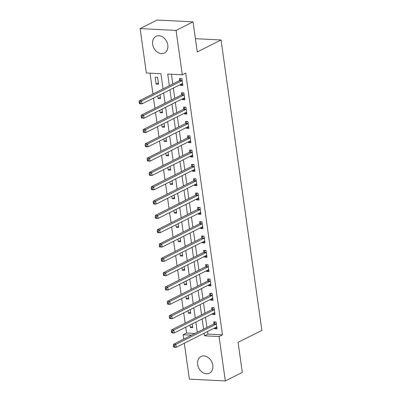 <?xml version="1.0" encoding="UTF-8"?>
<svg xmlns="http://www.w3.org/2000/svg" width="401" height="401" viewBox="0 0 401 401"><rect width="100%" height="100%" fill="white"/><g stroke="black" fill="none" stroke-linecap="round" stroke-linejoin="round"><path stroke-width="0.6" d="M167.793 45.067A9.333 7.203 63.3 0 1 164.41 53.017A9.333 7.203 63.3 0 1 152.636 44.3A9.333 7.203 63.3 0 1 156.019 36.346A9.333 7.203 63.3 0 1 167.793 45.067M212.791 365.246A9.333 7.203 63.3 0 1 209.407 373.201A9.333 7.203 63.3 0 1 197.633 364.479A9.333 7.203 63.3 0 1 201.021 356.524A9.333 7.203 63.3 0 1 212.791 365.246M163.047 88.867L160.921 73.724L146.345 72.982L140.109 28.596L157.092 20.05L193.041 21.87L197.267 51.94L221.046 39.98L261.858 330.374L238.079 342.334L242.304 372.404L225.322 380.95L189.372 379.13L184.325 343.211M183.743 339.091L183.132 334.74L191.548 335.166M185.708 327.181L186.53 333.03L183.132 334.74M150.009 73.167L152.931 93.954M153.508 98.075L154.941 108.275M155.523 112.395L156.956 122.591M157.533 126.711L158.966 136.911M159.548 141.032L160.981 151.232M161.558 155.352L162.991 165.553M163.573 169.673L165.006 179.869M165.583 183.989L167.016 194.189M167.598 198.31L169.032 208.51M169.608 212.63L171.042 222.826M171.623 226.946L173.057 237.146M173.633 241.267L175.067 251.467M175.648 255.587L177.082 265.788M177.658 269.908L179.092 280.104M179.673 284.224L181.107 294.424M181.683 298.544L183.117 308.745M183.698 312.865L185.132 323.066M186.53 333.03L194.946 333.457M189.989 325.031L190.34 327.537L192.771 327.662L192.239 323.898M189.848 320.69L189.407 320.91M187.974 310.71L188.33 313.216L190.756 313.341L190.229 309.577M187.838 306.369L187.397 306.59M185.964 296.389L186.315 298.9L188.746 299.021L188.214 295.256M185.823 292.048L185.382 292.274M183.949 282.073L184.305 284.58L186.731 284.705L186.204 280.941M183.813 277.733L183.372 277.953M181.939 267.753L182.29 270.259L184.721 270.384L184.189 266.62M181.798 263.412L181.357 263.632M179.924 253.432L180.28 255.943L182.706 256.064L182.179 252.299M179.788 249.091L179.347 249.312M177.914 239.116L178.265 241.623L180.696 241.743L180.164 237.983M177.773 234.77L177.332 234.996M175.904 224.796L176.255 227.302L178.681 227.427L178.154 223.663M175.763 220.455L175.322 220.675M173.889 210.475L174.24 212.981L176.671 213.106L176.139 209.342M173.748 206.134L173.312 206.355M171.879 196.154L172.23 198.665L174.656 198.786L174.129 195.021M171.738 191.813L171.297 192.039M169.864 181.838L170.214 184.345L172.646 184.47L172.114 180.706M169.723 177.498L169.287 177.718M167.854 167.518L168.204 170.024L170.631 170.149L170.104 166.385M167.713 163.177L167.272 163.397M165.839 153.197L166.189 155.708L168.62 155.829L168.089 152.064M165.698 148.856L165.262 149.077M163.829 138.881L164.179 141.388L166.61 141.508L166.079 137.749M163.688 134.535L163.247 134.761M161.814 124.561L162.164 127.067L164.595 127.192L164.064 123.428M161.678 120.22L161.237 120.44M159.804 110.24L160.154 112.746L162.585 112.871L162.054 109.107M159.663 105.899L159.222 106.12M157.788 95.919L158.139 98.43L160.57 98.551L160.044 94.786M157.653 91.578L157.212 91.804M158.56 84.235L157.593 77.358L155.162 77.238L156.129 84.11L158.56 84.235M207.543 331.532L207.903 334.113L222.48 334.85L185.693 73.092L182.295 74.802L167.723 74.065L169.357 85.694M171.382 74.25L172.751 83.984M173.332 88.105L174.766 98.3M175.342 102.42L176.776 112.621M177.357 116.741L178.791 126.942M179.367 131.062L180.801 141.262M181.382 145.383L182.816 155.578M183.392 159.698L184.826 169.899M185.407 174.019L186.841 184.219M187.417 188.34L188.851 198.535M189.432 202.655L190.866 212.856M191.442 216.976L192.876 227.177M193.457 231.297L194.891 241.497M195.467 245.618L196.901 255.813M197.482 259.933L198.916 270.134M199.492 274.254L200.926 284.454M201.508 288.575L202.941 298.775M203.518 302.89L204.951 313.091M205.533 317.211L206.966 327.411M214.525 328.018L214.63 328.765L217.061 328.89L216.094 322.018L213.663 321.893L213.928 323.757M212.515 313.697L212.62 314.449L215.046 314.569L214.079 307.697L211.653 307.577L211.913 309.437M210.5 299.382L210.605 300.128L213.036 300.254L212.069 293.377L209.638 293.256L209.903 295.121M208.49 285.061L208.595 285.808L211.021 285.933L210.054 279.061L207.628 278.936L207.888 280.8M206.475 270.74L206.58 271.492L209.011 271.612L208.044 264.74L205.613 264.615L205.878 266.48M204.465 256.424L204.57 257.171L206.996 257.292L206.034 250.419L203.603 250.299L203.863 252.159M202.45 242.104L202.555 242.851L204.986 242.976L204.019 236.099L201.588 235.978L201.853 237.843M200.44 227.783L200.545 228.53L202.971 228.655L202.009 221.783L199.578 221.658L199.838 223.522M198.425 213.462L198.53 214.214L200.961 214.334L199.994 207.462L197.563 207.337L197.828 209.202M196.415 199.147L196.52 199.893L198.946 200.019L197.984 193.142L195.553 193.021L195.813 194.886M194.4 184.826L194.505 185.573L196.936 185.698L195.969 178.826L193.543 178.701L193.803 180.565M192.39 170.505L192.495 171.257L194.921 171.377L193.959 164.505L191.528 164.38L191.788 166.245M190.375 156.184L190.48 156.936L192.911 157.057L191.944 150.185L189.518 150.064L189.778 151.924M188.365 141.869L188.47 142.616L190.896 142.741L189.934 135.864L187.503 135.744L187.763 137.608M186.35 127.548L186.455 128.295L188.886 128.42L187.919 121.548L185.493 121.423L185.753 123.287M184.34 113.227L184.445 113.979L186.871 114.1L185.909 107.227L183.478 107.102L183.738 108.967M182.325 98.912L182.43 99.659L184.861 99.784L183.894 92.907L181.468 92.786L181.728 94.651M180.315 84.591L180.42 85.338L182.846 85.463L181.884 78.591L179.453 78.466L179.713 80.33M221.046 39.98L195.402 38.681M193.041 21.87L176.059 30.416L182.295 74.802M140.109 28.596L176.059 30.416M222.48 334.85L219.081 336.559L225.322 380.95M204.144 333.241L204.51 335.822L219.081 336.559M169.934 89.814L171.367 100.009M171.949 104.13L173.382 114.33M173.959 118.45L175.392 128.651M175.974 132.771L177.407 142.972M177.984 147.087L179.417 157.287M179.999 161.408L181.427 171.608M182.009 175.728L183.442 185.929M184.019 190.049L185.452 200.244M186.034 204.365L187.468 214.565M188.044 218.685L189.478 228.886M190.059 233.006L191.493 243.206M192.069 247.322L193.503 257.522M194.084 261.642L195.518 271.843M196.094 275.963L197.528 286.164M198.109 290.284L199.543 300.479M200.119 304.6L201.553 314.8M202.134 318.92L203.568 329.121M197.262 332.294L195.828 322.093M195.247 317.973L193.813 307.773M193.237 303.652L191.803 293.457M191.222 289.337L189.788 279.136M189.212 275.016L187.778 264.815M187.197 260.695L185.763 250.495M185.187 246.379L183.753 236.179M183.172 232.059L181.738 221.858M181.162 217.738L179.728 207.538M179.147 203.417L177.713 193.222M177.137 189.102L175.703 178.901M175.122 174.781L173.688 164.58M173.112 160.46L171.678 150.26M171.097 146.139L169.663 135.944M169.087 131.824L167.653 121.623M167.072 117.503L165.638 107.303M165.062 103.182L163.628 92.987M207.903 334.113L204.51 335.822M216.881 327.632L214.63 328.765M192.595 326.404L190.34 327.537M158.38 82.977L156.129 84.11M160.395 97.298L158.139 98.43M162.405 111.613L160.154 112.746M164.42 125.934L162.164 127.067M166.43 140.255L164.179 141.388M168.445 154.575L166.189 155.708M170.455 168.891L168.204 170.024M172.47 183.212L170.214 184.345M174.48 197.533L172.23 198.665M176.495 211.848L174.24 212.981M178.505 226.169L176.255 227.302M180.52 240.49L178.265 241.623M182.53 254.81L180.28 255.943M184.545 269.126L182.29 270.259M186.555 283.447L184.305 284.58M188.57 297.768L186.315 298.9M190.58 312.083L188.33 313.216M214.871 313.316L212.62 314.449M212.856 298.996L210.605 300.128M210.846 284.675L208.595 285.808M208.836 270.359L206.58 271.492M206.821 256.038L204.57 257.171M204.811 241.718L202.555 242.851M202.796 227.397L200.545 228.53M200.786 213.081L198.53 214.214M198.771 198.761L196.52 199.893M196.761 184.44L194.505 185.573M194.746 170.124L192.495 171.257M192.736 155.804L190.48 156.936M190.721 141.483L188.47 142.616M188.711 127.162L186.455 128.295M186.696 112.846L184.445 113.979M184.686 98.526L182.43 99.659M182.671 84.205L180.42 85.338M216.169 327.191L216.831 327.256M216.034 324.193L213.608 324.068L173.387 344.304L175.813 344.424L216.034 324.193A1.198 0.697 92.9 0 0 216.279 323.983L216.355 323.883M174.325 345.692L175.813 344.424L176.219 347.291L173.788 347.166L173.513 346.79L174.485 346.84L174.325 345.692L173.352 345.642L173.513 346.79M216.796 327.026L216.705 327.01A1.198 0.697 92.9 0 0 216.66 327.005A1.198 0.697 92.9 0 0 216.44 327.056L176.219 347.291L174.485 346.84M213.608 324.068A1.198 0.697 92.9 0 0 213.848 323.858L215.292 321.978M173.387 344.304L173.352 345.642M214.154 312.87L214.816 312.935M214.024 309.873L211.593 309.752L171.372 329.983L173.803 330.108L214.024 309.873A1.198 0.697 92.9 0 0 214.264 309.662L214.345 309.562M172.31 331.371L173.803 330.108L174.204 332.97L171.778 332.845L171.503 332.469L172.47 332.519L172.31 331.371L171.342 331.321L171.503 332.469M214.786 312.705L214.69 312.69A1.198 0.697 92.9 0 0 214.645 312.69A1.198 0.697 92.9 0 0 214.425 312.735L174.204 332.97L172.47 332.519M211.593 309.752A1.198 0.697 92.9 0 0 211.838 309.542L213.277 307.657M171.372 329.983L171.342 331.321M212.144 298.555L212.806 298.62M212.009 295.552L209.583 295.432L169.362 315.662L171.788 315.787L212.009 295.552A1.198 0.697 92.9 0 0 212.254 295.342L212.329 295.241M170.3 317.056L171.788 315.787L172.194 318.65L169.763 318.529L169.488 318.148L170.46 318.199L170.3 317.056L169.327 317.006L169.488 318.148M212.771 298.389L212.68 298.374A1.198 0.697 92.9 0 0 212.635 298.369A1.198 0.697 92.9 0 0 212.415 298.419L172.194 318.65L170.46 318.199M209.583 295.432A1.198 0.697 92.9 0 0 209.823 295.221L211.267 293.337M169.362 315.662L169.327 317.006M210.129 284.234L210.791 284.299M209.999 281.236L207.568 281.111L167.347 301.346L169.778 301.467L209.999 281.236A1.198 0.697 92.9 0 0 210.239 281.026L210.319 280.921M168.285 302.735L169.778 301.467L170.179 304.329L167.753 304.209L167.478 303.833L168.45 303.878L168.285 302.735L167.317 302.685L167.478 303.833M210.761 284.068L210.665 284.053A1.198 0.697 92.9 0 0 210.62 284.048A1.198 0.697 92.9 0 0 210.4 284.098L170.179 304.329L168.45 303.878M207.568 281.111A1.198 0.697 92.9 0 0 207.813 280.9L209.252 279.016M167.347 301.346L167.317 302.685M208.119 269.913L208.781 269.978M207.984 266.916L205.558 266.79L165.337 287.026L167.763 287.146L207.984 266.916A1.198 0.697 92.9 0 0 208.229 266.705L208.304 266.605M166.275 288.414L167.763 287.146L168.169 290.013L165.738 289.888L165.463 289.512L166.435 289.562L166.275 288.414L165.302 288.364L165.463 289.512M208.746 269.748L208.655 269.733A1.198 0.697 92.9 0 0 208.61 269.728A1.198 0.697 92.9 0 0 208.39 269.778L168.169 290.013L166.435 289.562M205.558 266.79A1.198 0.697 92.9 0 0 205.798 266.58L207.242 264.7M165.337 287.026L165.302 288.364M206.104 255.597L206.766 255.658M205.974 252.595L203.543 252.475L163.322 272.705L165.753 272.83L205.974 252.595A1.198 0.697 92.9 0 0 206.214 252.384L206.294 252.284M164.26 274.094L165.753 272.83L166.154 275.693L163.728 275.572L163.453 275.191L164.425 275.241L164.26 274.094L163.292 274.048L163.453 275.191M206.736 255.432L206.64 255.417A1.198 0.697 92.9 0 0 206.595 255.412A1.198 0.697 92.9 0 0 206.375 255.462L166.154 275.693L164.425 275.241M203.543 252.475A1.198 0.697 92.9 0 0 203.788 252.264L205.227 250.379M163.322 272.705L163.292 274.048M204.094 241.277L204.756 241.342M203.959 238.274L201.533 238.154L161.312 258.384L163.738 258.51L203.959 238.274A1.198 0.697 92.9 0 0 204.204 238.069L204.279 237.963M162.25 259.778L163.738 258.51L164.144 261.372L161.713 261.252L161.438 260.871L162.41 260.921L162.25 259.778L161.277 259.728L161.438 260.871M204.726 241.111L204.63 241.096A1.198 0.697 92.9 0 0 204.585 241.091A1.198 0.697 92.9 0 0 204.365 241.141L164.144 261.372L162.41 260.921M201.533 238.154A1.198 0.697 92.9 0 0 201.773 237.943L203.217 236.059M161.312 258.384L161.277 259.728M202.079 226.956L202.741 227.021M201.949 223.958L199.518 223.833L159.297 244.069L161.728 244.189L201.949 223.958A1.198 0.697 92.9 0 0 202.189 223.748L202.269 223.643M160.235 245.457L161.728 244.189L162.129 247.056L159.703 246.931L159.428 246.555L160.4 246.6L160.235 245.457L159.267 245.407L159.428 246.555M202.711 226.791L202.615 226.776A1.198 0.697 92.9 0 0 202.57 226.771A1.198 0.697 92.9 0 0 202.35 226.821L162.129 247.056L160.4 246.6M199.518 223.833A1.198 0.697 92.9 0 0 199.763 223.623L201.202 221.743M159.297 244.069L159.267 245.407M200.069 212.635L200.731 212.7M199.939 209.638L197.508 209.517L157.287 229.748L159.713 229.873L199.939 209.638A1.198 0.697 92.9 0 0 200.179 209.427L200.254 209.327M158.225 231.136L159.713 229.873L160.119 232.735L157.688 232.61L157.413 232.234L158.385 232.284L158.225 231.136L157.252 231.086L157.413 232.234M200.7 212.47L200.605 212.455A1.198 0.697 92.9 0 0 200.56 212.455A1.198 0.697 92.9 0 0 200.34 212.5L160.119 232.735L158.385 232.284M197.508 209.517A1.198 0.697 92.9 0 0 197.748 209.307L199.192 207.422M157.287 229.748L157.252 231.086M198.059 198.32L198.716 198.385M197.924 195.317L195.493 195.197L155.272 215.427L157.703 215.553L197.924 195.317A1.198 0.697 92.9 0 0 198.164 195.107L198.244 195.006M156.21 216.821L157.703 215.553L158.104 218.415L155.678 218.294L155.403 217.913L156.375 217.964L156.21 216.821L155.242 216.771L155.403 217.913M198.685 198.154L198.59 198.139A1.198 0.697 92.9 0 0 198.55 198.134A1.198 0.697 92.9 0 0 198.325 198.184L158.104 218.415L156.375 217.964M195.493 195.197A1.198 0.697 92.9 0 0 195.738 194.986L197.177 193.102M155.272 215.427L155.242 216.771M196.044 183.999L196.706 184.064M195.914 181.001L193.482 180.876L153.262 201.112L155.688 201.232L195.914 181.001A1.198 0.697 92.9 0 0 196.154 180.791L196.229 180.686M154.2 202.5L155.688 201.232L156.094 204.094L153.663 203.974L153.388 203.598L154.36 203.643L154.2 202.5L153.227 202.45L153.388 203.598M196.675 183.833L196.58 183.818A1.198 0.697 92.9 0 0 196.535 183.813A1.198 0.697 92.9 0 0 196.315 183.864L156.094 204.094L154.36 203.643M193.482 180.876A1.198 0.697 92.9 0 0 193.723 180.666L195.167 178.781M153.262 201.112L153.227 202.45M194.034 169.678L194.696 169.743M193.899 166.681L191.467 166.555L151.247 186.791L153.678 186.911L193.899 166.681A1.198 0.697 92.9 0 0 194.139 166.47L194.219 166.37M152.19 188.179L153.678 186.911L154.079 189.778L151.653 189.653L151.377 189.277L152.35 189.327L152.19 188.179L151.217 188.129L151.377 189.277M194.66 169.513L194.565 169.498A1.198 0.697 92.9 0 0 194.525 169.493A1.198 0.697 92.9 0 0 194.3 169.543L154.079 189.778L152.35 189.327M191.467 166.555A1.198 0.697 92.9 0 0 191.713 166.345L193.152 164.465M151.247 186.791L151.217 188.129M192.019 155.362L192.68 155.423M191.889 152.36L189.457 152.24L149.237 172.47L151.668 172.595L191.889 152.36A1.198 0.697 92.9 0 0 192.129 152.149L192.204 152.049M150.174 173.859L151.668 172.595L152.069 175.458L149.638 175.337L149.362 174.956L150.335 175.006L150.174 173.859L149.202 173.813L149.362 174.956M192.65 155.197L192.555 155.182A1.198 0.697 92.9 0 0 192.51 155.177A1.198 0.697 92.9 0 0 192.29 155.227L152.069 175.458L150.335 175.006M189.457 152.24A1.198 0.697 92.9 0 0 189.698 152.029L191.142 150.144M149.237 172.47L149.202 173.813M190.009 141.042L190.67 141.107M189.874 138.039L187.442 137.919L147.222 158.149L149.653 158.275L189.874 138.039A1.198 0.697 92.9 0 0 190.114 137.829L190.194 137.728M148.164 159.543L149.653 158.275L150.054 161.137L147.628 161.017L147.352 160.636L148.325 160.686L148.164 159.543L147.192 159.493L147.352 160.636M190.635 140.876L190.54 140.861A1.198 0.697 92.9 0 0 190.5 140.856A1.198 0.697 92.9 0 0 190.274 140.906L150.054 161.137L148.325 160.686M187.442 137.919A1.198 0.697 92.9 0 0 187.688 137.708L189.127 135.824M147.222 158.149L147.192 159.493M187.994 126.721L188.655 126.786M187.863 123.724L185.432 123.598L145.212 143.834L147.643 143.954L187.863 123.724A1.198 0.697 92.9 0 0 188.104 123.513L188.179 123.408M146.149 145.222L147.643 143.954L148.044 146.821L145.613 146.696L145.337 146.32L146.31 146.365L146.149 145.222L145.177 145.172L145.337 146.32M188.625 126.556L188.53 126.541A1.198 0.697 92.9 0 0 188.485 126.536A1.198 0.697 92.9 0 0 188.264 126.586L148.044 146.821L146.31 146.365M185.432 123.598A1.198 0.697 92.9 0 0 185.673 123.388L187.117 121.508M145.212 143.834L145.177 145.172M185.984 112.4L186.645 112.465M185.848 109.403L183.422 109.283L143.197 129.513L145.628 129.638L185.848 109.403A1.198 0.697 92.9 0 0 186.089 109.192L186.169 109.092M144.139 130.901L145.628 129.638L146.029 132.5L143.603 132.375L143.327 131.999L144.3 132.049L144.139 130.901L143.167 130.851L143.327 131.999M186.61 112.235L186.515 112.22A1.198 0.697 92.9 0 0 186.475 112.22A1.198 0.697 92.9 0 0 186.249 112.265L146.029 132.5L144.3 132.049M183.422 109.283A1.198 0.697 92.9 0 0 183.663 109.072L185.102 107.187M143.197 129.513L143.167 130.851M183.969 98.085L184.63 98.15M183.838 95.082L181.407 94.962L141.187 115.192L143.618 115.318L183.838 95.082A1.198 0.697 92.9 0 0 184.079 94.872L184.154 94.771M142.124 116.586L143.618 115.318L144.019 118.18L141.588 118.059L141.312 117.678L142.285 117.729L142.124 116.586L141.152 116.536L141.312 117.678M184.6 97.919L184.505 97.904A1.198 0.697 92.9 0 0 184.46 97.899A1.198 0.697 92.9 0 0 184.239 97.949L144.019 118.18L142.285 117.729M181.407 94.962A1.198 0.697 92.9 0 0 181.648 94.751L183.092 92.867M141.187 115.192L141.152 116.536M181.959 83.764L182.62 83.829M181.823 80.766L179.397 80.641L139.177 100.877L141.603 100.997L181.823 80.766A1.198 0.697 92.9 0 0 182.064 80.556L182.144 80.451M140.114 102.265L141.603 100.997L142.004 103.859L139.578 103.739L139.302 103.363L140.275 103.408L140.114 102.265L139.142 102.215L139.302 103.363M182.585 83.598L182.49 83.583A1.198 0.697 92.9 0 0 182.45 83.578A1.198 0.697 92.9 0 0 182.224 83.629L142.004 103.859L140.275 103.408M179.397 80.641A1.198 0.697 92.9 0 0 179.638 80.431L181.077 78.546M139.177 100.877L139.142 102.215M216.279 323.983L213.848 323.858M214.264 309.662L211.838 309.542M212.254 295.342L209.823 295.221M210.239 281.026L207.813 280.9M208.229 266.705L205.798 266.58M206.214 252.384L203.788 252.264M204.204 238.069L201.773 237.943M202.189 223.748L199.763 223.623M200.179 209.427L197.748 209.307M198.164 195.107L195.738 194.986M196.154 180.791L193.723 180.666M194.139 166.47L191.713 166.345M192.129 152.149L189.698 152.029M190.114 137.829L187.688 137.708M188.104 123.513L185.673 123.388M186.089 109.192L183.663 109.072M184.079 94.872L181.648 94.751M182.064 80.556L179.638 80.431"/></g></svg>
